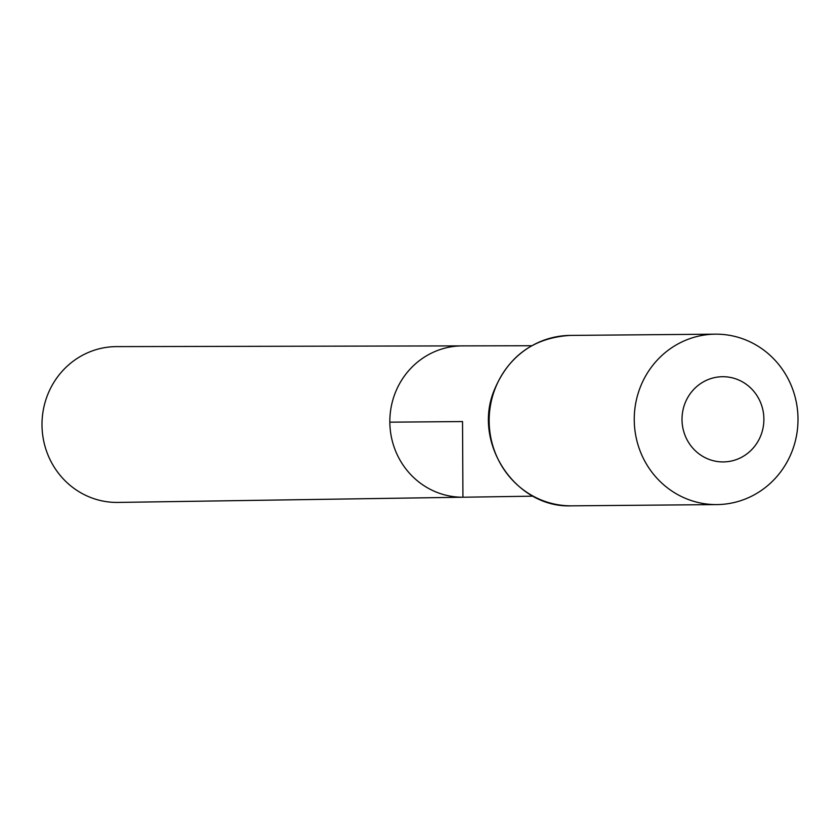 <?xml version="1.0" encoding="UTF-8"?>
<svg xmlns="http://www.w3.org/2000/svg" width="840" height="840" viewBox="0 0 840 840"><rect width="100%" height="100%" fill="white"/><g stroke="black" fill="none" stroke-linecap="round" stroke-linejoin="round"><path stroke-width="1.26" d="M531.72 345.744L462.336 345.891A75.673 72.702 89.5 0 0 389.834 421.806A75.673 72.702 89.5 0 0 462.935 497.217A75.673 72.702 89.5 0 0 463.638 497.217L117.989 502.425A77.91 74.855 89.5 0 1 117.264 502.435A77.91 74.855 89.5 0 1 42 424.893A77.91 74.855 89.5 0 1 116.445 346.616A77.91 74.855 89.5 0 1 116.655 346.616L462.336 345.891A75.673 72.702 89.5 0 0 389.834 421.806A75.673 72.702 89.5 0 0 462.935 497.217A75.673 72.702 89.5 0 0 463.638 497.217L533.012 496.167M723.177 461.927A42.609 40.94 -90.5 0 1 687.383 398.192A42.609 40.94 -90.5 0 1 758.289 397.834A42.609 40.94 -90.5 0 1 723.177 461.927M716.573 504.588A85.218 81.879 -90.5 0 1 634.252 419.927A85.218 81.879 -90.5 0 1 715.397 334.163A85.218 81.879 -90.5 0 1 798 418.677A85.218 81.879 -90.5 0 1 716.856 504.588A85.218 81.879 -90.5 0 1 716.573 504.588M389.844 422.173L462.536 421.554L462.935 497.217L117.264 502.435M571.484 505.838A85.218 81.879 -90.5 0 1 489.163 421.176A85.218 81.879 -90.5 0 1 570.308 335.412C533.421 337.649 507.864 356.381 493.657 391.587C472.92 444.297 516.274 508.316 571.484 505.838A85.218 81.879 -90.5 0 0 571.767 505.838L571.484 505.838M715.397 334.163L570.308 335.412M716.856 504.588L571.767 505.838"/></g></svg>
